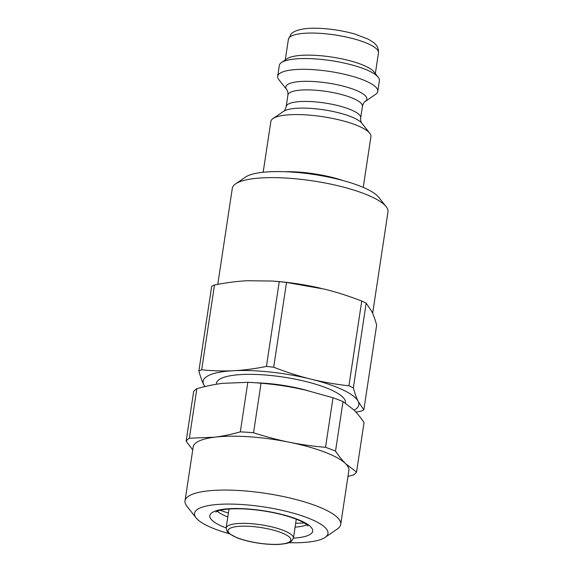 <?xml version="1.0" encoding="UTF-8"?>
<svg xmlns="http://www.w3.org/2000/svg" width="573" height="573" viewBox="0 0 573 573"><rect width="100%" height="100%" fill="white"/><g stroke="black" fill="none" stroke-linecap="round" stroke-linejoin="round"><path stroke-width="0.86" d="M204.948 386.582A78.73 19.489 8.6 0 1 203.709 384.633A78.73 19.489 8.6 0 1 233.655 370.702A78.73 19.489 8.6 0 1 310.91 379.118A78.73 19.489 8.6 0 1 358.211 401.472A78.73 19.489 8.6 0 1 354.135 410.182M324.519 289.15C336.287 292.044 348.692 296.012 361.742 301.047L348.921 385.815C335.348 384.275 322.678 382.041 310.91 379.118C299.142 376.225 286.729 372.264 273.686 367.229L286.507 282.453L324.519 289.15M247.264 280.734L272.025 281.035L279.252 281.665L266.431 366.434C254.706 368.776 243.783 370.194 233.655 370.702C223.527 371.24 212.862 370.924 201.675 369.771L214.495 284.996C226.213 282.661 237.136 281.243 247.264 280.734M214.495 284.996A88.851 21.996 8.6 0 0 211.681 286.307L198.86 371.075C200.45 376.705 202.068 381.224 203.709 384.633L204.726 386.632M355.962 412.102L361.033 411.149A88.851 21.996 8.6 0 0 363.848 409.838L358.211 401.472C356.571 398.063 354.952 393.544 353.362 387.914L366.183 303.146L371.82 311.511C373.46 314.921 375.071 319.44 376.662 325.07L363.848 409.838M361.742 301.047A88.851 21.996 8.6 0 1 366.183 303.146M272.025 281.035L273.887 281.171A78.73 19.489 8.6 0 1 320.801 288.262A78.73 19.489 8.6 0 1 320.816 288.269L320.83 288.269M279.252 281.665A88.851 21.996 8.6 0 1 286.507 282.453M348.921 385.815A88.851 21.996 8.6 0 1 353.362 387.914M198.86 371.075A88.851 21.996 8.6 0 1 201.675 369.771M266.431 366.434A88.851 21.996 8.6 0 1 273.686 367.229M363.246 187.4L370.924 136.653A50.61 12.527 -171.4 0 0 369.743 133.237A50.61 12.527 -171.4 0 0 367.716 131.238A50.61 12.527 -171.4 0 0 319.225 116.19A50.61 12.527 -171.4 0 0 272.977 118.604A50.61 12.527 -171.4 0 0 270.843 121.512L263.165 172.265M286.772 89.703A40.97 10.142 -171.4 0 1 314.677 81.595A40.97 10.142 -171.4 0 1 364.242 94.81A40.97 10.142 -171.4 0 1 365.108 101.55L375.63 94.316A50.61 12.527 -171.4 0 0 377.765 91.401A50.61 12.527 -171.4 0 0 374.556 85.986A50.61 12.527 -171.4 0 0 319.634 70.185A50.61 12.527 -171.4 0 0 277.683 76.266A50.61 12.527 -171.4 0 0 278.865 79.676L286.772 89.703C287.66 90.656 288.04 92.439 287.925 95.054A37.675 9.326 8.6 0 1 319.154 90.527A37.675 9.326 8.6 0 1 360.037 102.288A37.675 9.326 8.6 0 1 362.43 106.32L360.682 117.866A37.675 9.326 -171.4 0 0 358.29 113.834A37.675 9.326 -171.4 0 0 317.406 102.073A37.675 9.326 -171.4 0 0 286.178 106.592C285.397 109.321 284.502 110.911 283.499 111.363A40.97 10.142 8.6 0 1 320.937 109.414A40.97 10.142 8.6 0 1 360.188 121.591A40.97 10.142 8.6 0 1 361.835 123.209L369.743 133.237M386.13 206.652L378.746 197.298A69.734 17.262 -171.4 0 0 375.952 194.541A69.734 17.262 -171.4 0 0 309.141 173.812A69.734 17.262 -171.4 0 0 245.43 177.136L235.61 183.89A78.73 19.489 8.6 0 1 307.543 180.144A78.73 19.489 8.6 0 1 382.972 203.544A78.73 19.489 8.6 0 1 386.13 206.652A78.73 19.489 8.6 0 1 387.971 211.967L372.643 313.324M377.765 91.401L379.398 80.628A50.61 12.527 -171.4 0 0 378.216 77.212L374.062 71.947A45.554 11.274 -171.4 0 0 372.235 70.15A45.554 11.274 -171.4 0 0 328.594 56.605A45.554 11.274 -171.4 0 0 286.973 58.775L281.45 62.572A50.61 12.527 -171.4 0 0 279.316 65.487L277.683 76.266M217.776 284.366L232.287 188.424A78.73 19.489 8.6 0 1 235.61 183.89M378.216 77.212A50.61 12.527 -171.4 0 0 376.189 75.213A50.61 12.527 -171.4 0 0 327.699 60.165A50.61 12.527 -171.4 0 0 281.45 62.572M196.854 388.68A87.16 21.573 8.6 0 0 193.638 391.61L186.146 441.153A87.16 21.573 8.6 0 1 189.362 438.223L196.854 388.68C206.008 386.109 214.61 384.333 222.661 383.337L247.815 382.327A87.16 21.573 8.6 0 1 255.945 382.8L258.487 382.986A78.73 19.489 8.6 0 1 297.351 388.336A78.73 19.489 8.6 0 1 305.402 390.084A78.73 19.489 8.6 0 1 305.473 390.098M247.815 382.327L240.323 431.87A87.16 21.573 8.6 0 1 253.545 432.751L261.037 383.208C273.873 384.311 285.977 386.016 297.351 388.336L305.538 390.113L333.013 397.784A87.16 21.573 8.6 0 1 343.019 401.601L353.856 409.903C357.18 413.197 360.575 417.409 364.041 422.53L356.549 472.073L345.712 463.772A78.73 19.489 8.6 0 1 348.864 470.555L340.713 524.424A78.73 19.489 -171.4 0 0 337.561 517.648A78.73 19.489 -171.4 0 0 253.137 491.727A78.73 19.489 -171.4 0 0 185.029 500.881A78.73 19.489 -171.4 0 0 186.87 506.188L196.095 517.892A67.478 16.703 8.6 0 1 244.435 504.706A67.478 16.703 8.6 0 1 325.263 527.704A67.478 16.703 8.6 0 1 325.113 537.402A67.478 16.703 8.6 0 1 288.842 542.71M325.113 537.402L337.39 528.958A78.73 19.489 -171.4 0 0 340.713 524.424M185.029 500.881L193.18 447.004A78.73 19.489 8.6 0 1 214.517 437.206A78.73 19.489 8.6 0 1 289.207 442.206A78.73 19.489 8.6 0 1 345.712 463.772C342.389 460.477 338.994 456.266 335.527 451.144L343.019 401.601M229.171 533.685A67.478 16.703 8.6 0 1 196.095 517.892M333.013 397.784L325.521 447.327A87.16 21.573 8.6 0 1 335.527 451.144M308.124 390.722A58.482 14.475 8.6 0 0 255.952 382.8A87.16 21.573 8.6 0 1 261.037 383.208M356.549 472.073A87.16 21.573 8.6 0 1 353.333 475.003L347.976 476.435M325.521 447.327C312.686 446.224 300.581 444.519 289.207 442.206C277.826 439.914 265.936 436.762 253.545 432.751M240.323 431.87C231.17 434.434 222.568 436.218 214.517 437.206L189.362 438.223M186.146 441.153L192.743 449.898M345.412 403.055A65.229 16.144 -171.4 0 0 344.967 400.033A65.229 16.144 -171.4 0 0 276.129 376.096A65.229 16.144 -171.4 0 0 216.429 384.247M290.626 538.677A31.773 7.864 8.6 0 1 247.364 540.898A31.773 7.864 8.6 0 1 240.359 526.258A31.773 7.864 8.6 0 1 290.626 538.677M293.161 536.758A34.022 8.423 -171.4 0 0 258.237 524.402A34.022 8.423 -171.4 0 0 226.134 528.034L227.187 531.708L229.05 533.585L237.415 537.954C243.367 540.181 250.344 541.908 258.351 543.132C266.287 544.307 273.393 544.715 279.681 544.35C290.368 543.218 289.222 542.38 291.342 541.399L293.419 538.212A34.022 8.423 -171.4 0 0 293.161 536.758M342.747 180.466A50.61 12.527 -171.4 0 0 284.795 171.707M378.466 52.931C378.767 48.676 377.141 45.203 373.575 42.524L368.296 39.179L354.902 34.065C335.599 28.514 312.808 26.967 301.964 29.216C294.472 30.706 291.944 33.062 291.234 33.871L288.391 39.308A45.554 11.274 8.6 0 1 326.144 33.843A45.554 11.274 8.6 0 1 375.573 48.06A45.554 11.274 8.6 0 1 378.466 52.931L375.344 73.573M296.721 519.36A68.044 16.846 8.6 0 1 296.27 519.353M228.992 509.182A68.044 16.846 8.6 0 1 228.555 509.046M220.283 510.278A65.229 16.144 -171.4 0 0 228.405 513.043M295.682 523.221A65.229 16.144 -171.4 0 0 304.256 522.977M306.884 524.818L305.588 525.298A49.206 12.183 8.6 0 1 295.088 527.16M227.81 516.989A49.206 12.183 8.6 0 1 218.327 512.104L217.231 511.259M293.426 538.14A52.021 12.878 -171.4 0 0 305.223 522.898A52.021 12.878 -171.4 0 0 240.388 508.573A52.021 12.878 -171.4 0 0 211.895 520.126A52.021 12.878 -171.4 0 0 226.149 527.969M293.419 538.212L296.291 519.188M226.134 528.034L229.014 509.01M360.682 117.866C360.553 120.423 360.933 122.199 361.835 123.209M287.925 95.054L286.178 106.592M283.499 111.363L272.977 118.604M365.108 101.55C364.106 102.001 363.21 103.591 362.43 106.32M288.391 39.308L285.268 59.95M308.03 526.028L306.226 524.288C302.093 521.172 294.35 518.049 282.983 514.926C269.768 511.51 256.353 509.49 242.744 508.867C230.919 508.509 222.625 509.225 217.862 511.009L215.785 512.076"/></g></svg>
